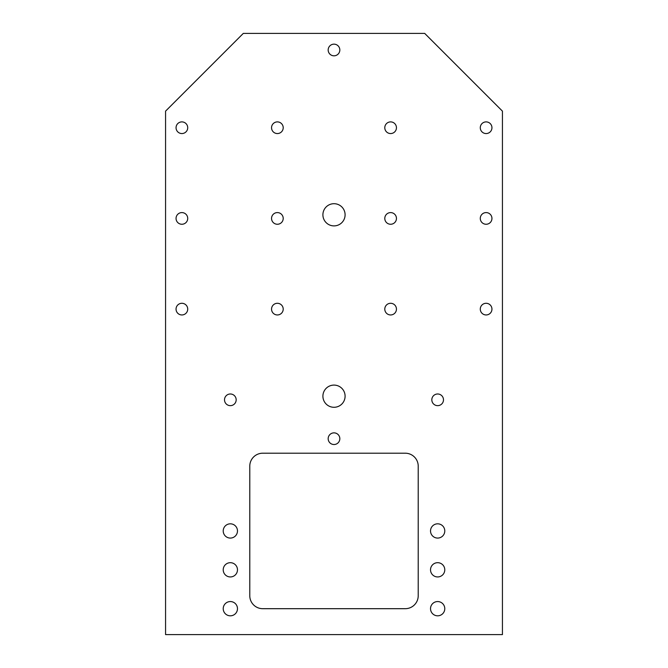 <?xml version="1.0" encoding="UTF-8"?>
<svg xmlns="http://www.w3.org/2000/svg" width="668" height="668" viewBox="0 0 668 668"><rect width="100%" height="100%" fill="white"/><g stroke="black" fill="none" stroke-linecap="round" stroke-linejoin="round"><path stroke-width="1" d="M176.051 127.73A5.828 5.828 0 0 0 181.888 133.558A5.828 5.828 0 0 0 187.716 127.73A5.828 5.828 0 0 0 181.888 121.893A5.828 5.828 0 0 0 176.051 127.73M176.051 218.428A5.828 5.828 0 0 0 181.888 224.256A5.828 5.828 0 0 0 187.716 218.428A5.828 5.828 0 0 0 181.888 212.591A5.828 5.828 0 0 0 176.051 218.428M176.051 309.125A5.828 5.828 0 0 0 181.888 314.954A5.828 5.828 0 0 0 187.716 309.125A5.828 5.828 0 0 0 181.888 303.289A5.828 5.828 0 0 0 176.051 309.125M224.515 399.823A5.828 5.828 0 0 0 230.343 405.651A5.828 5.828 0 0 0 236.171 399.823A5.828 5.828 0 0 0 230.343 393.986A5.828 5.828 0 0 0 224.515 399.823M271.55 309.125A5.828 5.828 0 0 0 277.379 314.954A5.828 5.828 0 0 0 283.207 309.125A5.828 5.828 0 0 0 277.379 303.289A5.828 5.828 0 0 0 271.55 309.125M271.55 218.428A5.828 5.828 0 0 0 277.379 224.256A5.828 5.828 0 0 0 283.207 218.428A5.828 5.828 0 0 0 277.379 212.591A5.828 5.828 0 0 0 271.55 218.428M271.55 127.73A5.828 5.828 0 0 0 277.379 133.558A5.828 5.828 0 0 0 283.207 127.73A5.828 5.828 0 0 0 277.379 121.893A5.828 5.828 0 0 0 271.55 127.73M328.172 49.983A5.828 5.828 0 0 0 334 55.811A5.828 5.828 0 0 0 339.828 49.983A5.828 5.828 0 0 0 334 44.155A5.828 5.828 0 0 0 328.172 49.983M384.793 127.73A5.828 5.828 0 0 0 390.621 133.558A5.828 5.828 0 0 0 396.45 127.73A5.828 5.828 0 0 0 390.621 121.893A5.828 5.828 0 0 0 384.793 127.73M384.793 218.428A5.828 5.828 0 0 0 390.621 224.256A5.828 5.828 0 0 0 396.45 218.428A5.828 5.828 0 0 0 390.621 212.591A5.828 5.828 0 0 0 384.793 218.428M480.284 127.73A5.828 5.828 0 0 0 486.112 133.558A5.828 5.828 0 0 0 491.949 127.73A5.828 5.828 0 0 0 486.112 121.893A5.828 5.828 0 0 0 480.284 127.73M480.284 218.428A5.828 5.828 0 0 0 486.112 224.256A5.828 5.828 0 0 0 491.949 218.428A5.828 5.828 0 0 0 486.112 212.591A5.828 5.828 0 0 0 480.284 218.428M384.793 309.125A5.828 5.828 0 0 0 390.621 314.954A5.828 5.828 0 0 0 396.45 309.125A5.828 5.828 0 0 0 390.621 303.289A5.828 5.828 0 0 0 384.793 309.125M480.284 309.125A5.828 5.828 0 0 0 486.112 314.954A5.828 5.828 0 0 0 491.949 309.125A5.828 5.828 0 0 0 486.112 303.289A5.828 5.828 0 0 0 480.284 309.125M431.829 399.823A5.828 5.828 0 0 0 437.657 405.651A5.828 5.828 0 0 0 443.485 399.823A5.828 5.828 0 0 0 437.657 393.986A5.828 5.828 0 0 0 431.829 399.823M328.172 438.692A5.828 5.828 0 0 0 334 444.521A5.828 5.828 0 0 0 339.828 438.692A5.828 5.828 0 0 0 334 432.864A5.828 5.828 0 0 0 328.172 438.692M322.903 214.795A11.097 11.097 0 0 0 334 225.893A11.097 11.097 0 0 0 345.097 214.795A11.097 11.097 0 0 0 334 203.698A11.097 11.097 0 0 0 322.903 214.795M322.903 396.191A11.097 11.097 0 0 0 334 407.288A11.097 11.097 0 0 0 345.097 396.191A11.097 11.097 0 0 0 334 385.094A11.097 11.097 0 0 0 322.903 396.191M223.221 530.943A7.123 7.123 0 0 0 230.343 538.074A7.123 7.123 0 0 0 237.474 530.943A7.123 7.123 0 0 0 230.343 523.821A7.123 7.123 0 0 0 223.221 530.943M223.221 569.812A7.123 7.123 0 0 0 230.343 576.943A7.123 7.123 0 0 0 237.474 569.812A7.123 7.123 0 0 0 230.343 562.69A7.123 7.123 0 0 0 223.221 569.812M223.221 608.69A7.123 7.123 0 0 0 230.343 615.812A7.123 7.123 0 0 0 237.474 608.69A7.123 7.123 0 0 0 230.343 601.559A7.123 7.123 0 0 0 223.221 608.69M430.526 608.69A7.123 7.123 0 0 0 437.657 615.812A7.123 7.123 0 0 0 444.779 608.69A7.123 7.123 0 0 0 437.657 601.559A7.123 7.123 0 0 0 430.526 608.69M430.526 569.812A7.123 7.123 0 0 0 437.657 576.943A7.123 7.123 0 0 0 444.779 569.812A7.123 7.123 0 0 0 437.657 562.69A7.123 7.123 0 0 0 430.526 569.812M430.526 530.943A7.123 7.123 0 0 0 437.657 538.074A7.123 7.123 0 0 0 444.779 530.943A7.123 7.123 0 0 0 437.657 523.821A7.123 7.123 0 0 0 430.526 530.943M165.564 634.6L502.436 634.6L502.436 111.138L424.698 33.4L243.302 33.4L165.564 111.138L165.564 634.6M418.218 595.731L418.218 466.164A12.959 12.959 0 0 0 405.259 453.205L262.741 453.205A12.959 12.959 0 0 0 249.782 466.164L249.782 595.731A12.959 12.959 0 0 0 262.741 608.69L405.259 608.69A12.959 12.959 0 0 0 418.218 595.731"/></g></svg>
